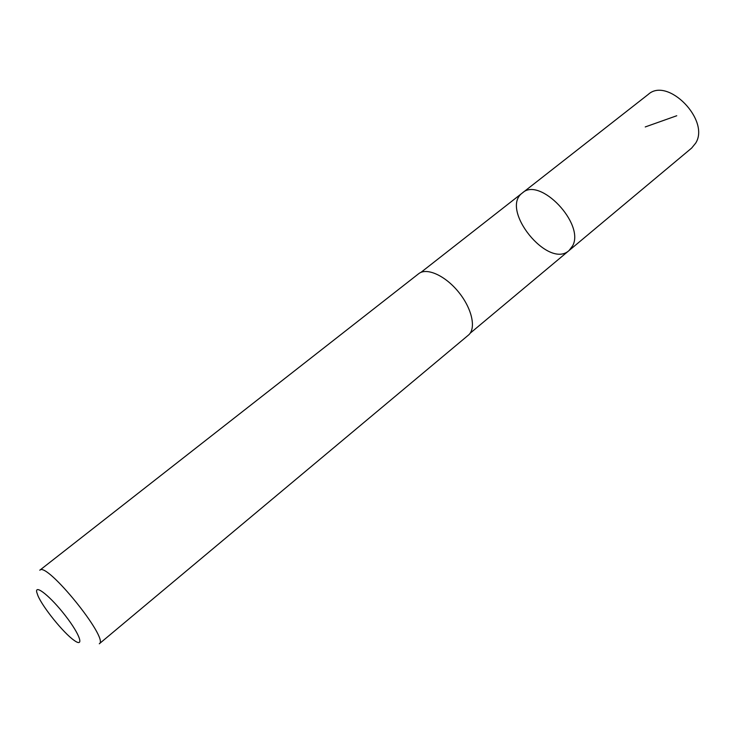 <?xml version="1.0" encoding="UTF-8"?>
<svg xmlns="http://www.w3.org/2000/svg" width="735" height="735" viewBox="0 0 735 735"><rect width="100%" height="100%" fill="white"/><g stroke="black" fill="none" stroke-linecap="round" stroke-linejoin="round"><path stroke-width="1.1" d="M572.574 245.922L569.037 250.562C548.301 269.644 499.414 209.227 522.41 192.928C539.784 176.345 585.161 224.01 572.574 245.922L569.037 250.562L691.644 148.075L695.668 143.141C710.387 120.246 667.573 76.541 648.242 94.42L522.41 192.928C539.784 176.345 585.161 224.01 572.574 245.922M468.379 335.151C476.409 328.738 472.127 308.682 458.677 292.172C445.337 275.57 426.622 267.2 418.674 273.714L39.791 570.231C46.48 561.246 109.478 639.11 99.298 643.777L468.379 335.151M36.75 592.254L37.944 595.708C42.805 607.358 63.614 633.074 73.996 640.268C84.599 648.132 80.188 634.718 65.406 615.719C50.752 596.701 34.701 583.765 36.75 592.254M676.751 115.744L645.238 126.944M470.143 333.231L569.037 250.562M420.925 272.391L522.41 192.928"/></g></svg>
